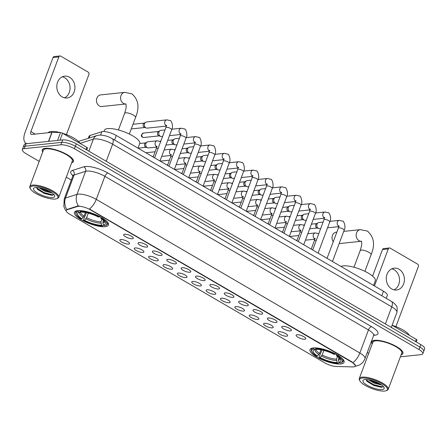 <?xml version="1.0" encoding="UTF-8"?>
<svg xmlns="http://www.w3.org/2000/svg" width="447" height="447" viewBox="0 0 447 447"><rect width="100%" height="100%" fill="white"/><g stroke="black" fill="none" stroke-linecap="round" stroke-linejoin="round"><path stroke-width="0.67" d="M313.28 347.934A18.187 5.319 -159.5 0 0 309.994 349.582A18.187 5.319 -159.5 0 0 320.767 359.086A18.187 5.319 -159.5 0 0 340.782 363.964A18.187 5.319 -159.5 0 0 344.067 362.316A18.187 5.319 -159.5 0 0 333.294 352.812A18.187 5.319 -159.5 0 0 313.28 347.934M77.722 210.654A18.187 5.319 -159.5 0 0 74.437 212.297A18.187 5.319 -159.5 0 0 85.209 221.801A18.187 5.319 -159.5 0 0 105.218 226.679A18.187 5.319 -159.5 0 0 108.504 225.037A18.187 5.319 -159.5 0 0 97.731 215.532A18.187 5.319 -159.5 0 0 77.722 210.654M128.596 244.084A5.146 1.503 20.5 0 1 122.523 242.509A5.146 1.503 20.5 0 1 120.064 239.788A5.146 1.503 20.5 0 1 120.813 239.547A5.146 1.503 20.5 0 1 126.054 240.737A5.146 1.503 20.5 0 1 129.541 243.33A5.146 1.503 20.5 0 1 128.596 244.084M142.967 252.46A5.146 1.503 20.5 0 1 136.894 250.884A5.146 1.503 20.5 0 1 134.435 248.163A5.146 1.503 20.5 0 1 135.184 247.923A5.146 1.503 20.5 0 1 140.425 249.113A5.146 1.503 20.5 0 1 143.912 251.706A5.146 1.503 20.5 0 1 142.967 252.46M157.338 260.836A5.146 1.503 20.5 0 1 151.27 259.26A5.146 1.503 20.5 0 1 148.806 256.539A5.146 1.503 20.5 0 1 149.555 256.299A5.146 1.503 20.5 0 1 154.796 257.489A5.146 1.503 20.5 0 1 158.283 260.081A5.146 1.503 20.5 0 1 157.338 260.836M171.715 269.211A5.146 1.503 20.5 0 1 165.641 267.636A5.146 1.503 20.5 0 1 163.177 264.915A5.146 1.503 20.5 0 1 163.932 264.674A5.146 1.503 20.5 0 1 169.173 265.864A5.146 1.503 20.5 0 1 172.659 268.457A5.146 1.503 20.5 0 1 171.715 269.211M186.086 277.587A5.146 1.503 20.5 0 1 180.012 276.011A5.146 1.503 20.5 0 1 177.548 273.29A5.146 1.503 20.5 0 1 178.303 273.056A5.146 1.503 20.5 0 1 183.544 274.24A5.146 1.503 20.5 0 1 187.03 276.833A5.146 1.503 20.5 0 1 186.086 277.587M200.457 285.963A5.146 1.503 20.5 0 1 194.384 284.387A5.146 1.503 20.5 0 1 191.925 281.666A5.146 1.503 20.5 0 1 192.674 281.431A5.146 1.503 20.5 0 1 197.915 282.621A5.146 1.503 20.5 0 1 201.401 285.208A5.146 1.503 20.5 0 1 200.457 285.963M214.828 294.338A5.146 1.503 20.5 0 1 208.755 292.763A5.146 1.503 20.5 0 1 206.296 290.042A5.146 1.503 20.5 0 1 207.045 289.807A5.146 1.503 20.5 0 1 212.286 290.997A5.146 1.503 20.5 0 1 215.772 293.584A5.146 1.503 20.5 0 1 214.828 294.338M229.199 302.72A5.146 1.503 20.5 0 1 223.131 301.138A5.146 1.503 20.5 0 1 220.667 298.417A5.146 1.503 20.5 0 1 221.421 298.183A5.146 1.503 20.5 0 1 226.657 299.373A5.146 1.503 20.5 0 1 230.144 301.96A5.146 1.503 20.5 0 1 229.199 302.72M243.576 311.095A5.146 1.503 20.5 0 1 237.502 309.514A5.146 1.503 20.5 0 1 235.038 306.793A5.146 1.503 20.5 0 1 235.792 306.558A5.146 1.503 20.5 0 1 241.034 307.748A5.146 1.503 20.5 0 1 244.52 310.341A5.146 1.503 20.5 0 1 243.576 311.095M257.947 319.471A5.146 1.503 20.5 0 1 251.873 317.89A5.146 1.503 20.5 0 1 249.415 315.169A5.146 1.503 20.5 0 1 250.164 314.934A5.146 1.503 20.5 0 1 255.405 316.124A5.146 1.503 20.5 0 1 258.891 318.717A5.146 1.503 20.5 0 1 257.947 319.471M272.318 327.847A5.146 1.503 20.5 0 1 266.244 326.265A5.146 1.503 20.5 0 1 263.786 323.544A5.146 1.503 20.5 0 1 264.535 323.31A5.146 1.503 20.5 0 1 269.776 324.5A5.146 1.503 20.5 0 1 273.262 327.092A5.146 1.503 20.5 0 1 272.318 327.847M286.689 336.222A5.146 1.503 20.5 0 1 280.621 334.641A5.146 1.503 20.5 0 1 278.157 331.925A5.146 1.503 20.5 0 1 278.906 331.685A5.146 1.503 20.5 0 1 284.147 332.875A5.146 1.503 20.5 0 1 287.633 335.468A5.146 1.503 20.5 0 1 286.689 336.222M132.368 238.748A5.146 1.503 20.5 0 1 126.294 237.167A5.146 1.503 20.5 0 1 123.836 234.446A5.146 1.503 20.5 0 1 124.584 234.211A5.146 1.503 20.5 0 1 129.826 235.401A5.146 1.503 20.5 0 1 133.312 237.994A5.146 1.503 20.5 0 1 132.368 238.748M146.739 247.124A5.146 1.503 20.5 0 1 140.671 245.543A5.146 1.503 20.5 0 1 138.207 242.822A5.146 1.503 20.5 0 1 138.956 242.587A5.146 1.503 20.5 0 1 144.197 243.777A5.146 1.503 20.5 0 1 147.683 246.37A5.146 1.503 20.5 0 1 146.739 247.124M161.116 255.5A5.146 1.503 20.5 0 1 155.042 253.918A5.146 1.503 20.5 0 1 152.578 251.203A5.146 1.503 20.5 0 1 153.332 250.963A5.146 1.503 20.5 0 1 158.573 252.153A5.146 1.503 20.5 0 1 162.06 254.745A5.146 1.503 20.5 0 1 161.116 255.5M175.487 263.875A5.146 1.503 20.5 0 1 169.413 262.294A5.146 1.503 20.5 0 1 166.949 259.578A5.146 1.503 20.5 0 1 167.703 259.338A5.146 1.503 20.5 0 1 172.944 260.528A5.146 1.503 20.5 0 1 176.431 263.121A5.146 1.503 20.5 0 1 175.487 263.875M189.858 272.251A5.146 1.503 20.5 0 1 183.784 270.675A5.146 1.503 20.5 0 1 181.326 267.954A5.146 1.503 20.5 0 1 182.074 267.714A5.146 1.503 20.5 0 1 187.315 268.904A5.146 1.503 20.5 0 1 190.802 271.497A5.146 1.503 20.5 0 1 189.858 272.251M204.229 280.627A5.146 1.503 20.5 0 1 198.155 279.051A5.146 1.503 20.5 0 1 195.697 276.33A5.146 1.503 20.5 0 1 196.445 276.09A5.146 1.503 20.5 0 1 201.686 277.28A5.146 1.503 20.5 0 1 205.173 279.872A5.146 1.503 20.5 0 1 204.229 280.627M218.6 289.002A5.146 1.503 20.5 0 1 212.532 287.427A5.146 1.503 20.5 0 1 210.068 284.705A5.146 1.503 20.5 0 1 210.822 284.465A5.146 1.503 20.5 0 1 216.057 285.655A5.146 1.503 20.5 0 1 219.544 288.248A5.146 1.503 20.5 0 1 218.6 289.002M232.976 297.378A5.146 1.503 20.5 0 1 226.903 295.802A5.146 1.503 20.5 0 1 224.439 293.081A5.146 1.503 20.5 0 1 225.193 292.841A5.146 1.503 20.5 0 1 230.434 294.031A5.146 1.503 20.5 0 1 233.921 296.624A5.146 1.503 20.5 0 1 232.976 297.378M247.347 305.754A5.146 1.503 20.5 0 1 241.274 304.178A5.146 1.503 20.5 0 1 238.815 301.457A5.146 1.503 20.5 0 1 239.564 301.222A5.146 1.503 20.5 0 1 244.805 302.407A5.146 1.503 20.5 0 1 248.292 304.999A5.146 1.503 20.5 0 1 247.347 305.754M261.718 314.129A5.146 1.503 20.5 0 1 255.645 312.554A5.146 1.503 20.5 0 1 253.186 309.832A5.146 1.503 20.5 0 1 253.935 309.598A5.146 1.503 20.5 0 1 259.176 310.788A5.146 1.503 20.5 0 1 262.663 313.375A5.146 1.503 20.5 0 1 261.718 314.129M276.09 322.505A5.146 1.503 20.5 0 1 270.022 320.929A5.146 1.503 20.5 0 1 267.557 318.208A5.146 1.503 20.5 0 1 268.306 317.973A5.146 1.503 20.5 0 1 273.547 319.164A5.146 1.503 20.5 0 1 277.034 321.751A5.146 1.503 20.5 0 1 276.09 322.505M290.466 330.886A5.146 1.503 20.5 0 1 284.393 329.305A5.146 1.503 20.5 0 1 281.928 326.584A5.146 1.503 20.5 0 1 282.683 326.349A5.146 1.503 20.5 0 1 287.924 327.539A5.146 1.503 20.5 0 1 291.41 330.126A5.146 1.503 20.5 0 1 290.466 330.886M304.837 339.262A5.146 1.503 20.5 0 1 298.764 337.681A5.146 1.503 20.5 0 1 296.3 334.959A5.146 1.503 20.5 0 1 297.054 334.725A5.146 1.503 20.5 0 1 302.295 335.915A5.146 1.503 20.5 0 1 305.782 338.508A5.146 1.503 20.5 0 1 304.837 339.262M88.294 138.324L89.07 136.251A10.292 3.012 20.5 0 1 90.043 135.491L101.815 131.742A10.292 3.012 20.5 0 1 102.704 131.569A10.292 3.012 20.5 0 1 116.276 135.497L383.476 291.221A10.292 3.012 20.5 0 1 387.331 295.433L386.236 298.35M77.448 206.475A9.264 2.71 20.5 0 1 78.247 206.318A9.264 2.71 20.5 0 1 90.462 209.85L351.962 362.254A9.264 2.71 20.5 0 1 355.432 366.043A9.264 2.71 20.5 0 1 352.75 366.914L336.043 366.467A9.264 2.71 20.5 0 1 324.84 362.897L69.738 214.23A9.264 2.71 20.5 0 1 66.273 210.436A9.264 2.71 20.5 0 1 67.145 209.755L77.448 206.475L77.616 206.028L79.192 206.033M71.671 162.753A16.64 4.867 -159.5 0 0 73.431 161.473A16.64 4.867 -159.5 0 0 63.575 152.779A16.64 4.867 -159.5 0 0 45.264 148.315A16.64 4.867 -159.5 0 0 42.258 149.818A16.64 4.867 -159.5 0 0 42.744 151.941M401.143 354.773A16.64 4.867 -159.5 0 0 402.903 353.493A16.64 4.867 -159.5 0 0 393.047 344.793A16.64 4.867 -159.5 0 0 374.737 340.329A16.64 4.867 -159.5 0 0 371.731 341.838A16.64 4.867 -159.5 0 0 372.217 343.955M66.318 211.191L64.776 208.855L63.832 206.358L64.212 199.038A13.723 4.012 20.5 0 1 65.508 198.027L76.99 194.367A13.723 4.012 20.5 0 1 78.169 194.138A13.723 4.012 20.5 0 1 96.267 199.373A12.008 5.811 120.2 0 1 89.461 209.006L352.08 361.953L355.477 365.562M22.35 149.583L24.188 144.666A10.292 3.012 -159.5 0 1 26.049 143.733L62.709 139.889A10.292 3.012 -159.5 0 1 76.275 143.817L420.795 344.598A10.292 3.012 -159.5 0 1 424.65 348.811L423.728 351.269A10.292 3.012 -159.5 0 0 419.878 347.056L75.359 146.275A10.292 3.012 -159.5 0 0 61.787 142.347L25.127 146.191A10.292 3.012 -159.5 0 0 23.272 147.124A10.292 3.012 -159.5 0 1 25.127 146.191L61.787 142.347A10.292 3.012 -159.5 0 1 75.359 146.275L419.878 347.056A10.292 3.012 -159.5 0 1 423.728 351.269L422.812 353.728A10.292 3.012 -159.5 0 0 418.956 349.515L74.437 148.734A10.292 3.012 -159.5 0 0 60.865 144.806L24.211 148.65A10.292 3.012 -159.5 0 0 22.35 149.583A10.292 3.012 -159.5 0 0 26.205 153.796L39.219 161.378M353.035 362.618A12.008 5.811 -59.8 0 0 359.846 352.985L96.267 199.373L104.883 176.325A13.723 4.012 -159.5 0 0 86.791 171.084A13.723 4.012 -159.5 0 0 85.606 171.318L74.124 174.978L65.508 198.027A12.008 10.762 72.3 0 0 66.854 209.548L77.616 206.028M400.378 356.818L420.951 354.661A10.292 3.012 -159.5 0 0 422.812 353.728M66.29 177.152L71.302 180.074M367.244 352.549L368.691 353.393M62.323 76.811A10.979 9.057 -96 0 1 64.659 77.744A10.979 9.057 -96 0 1 70.056 88.104A10.979 9.057 -96 0 1 64.53 97.832M69.553 77.23A10.979 9.057 84 0 0 64.731 76.146A10.979 9.057 84 0 0 56.892 85.042A10.979 9.057 84 0 0 62.2 96.898A10.979 9.057 84 0 0 67.022 97.982A10.979 9.057 84 0 0 74.861 89.087A10.979 9.057 84 0 0 69.553 77.23M86.036 149.505L86.835 147.365L62.58 133.228L59.982 140.174M26.971 143.638A13.723 6.644 120.2 0 1 25.92 143.247A13.723 6.644 120.2 0 1 25.116 132.195L53.037 57.512A1.715 1.414 -96 0 1 54.16 56.562L59.948 55.953A1.715 1.414 84 0 0 58.825 56.903L30.904 131.591A3.431 1.659 -59.8 0 0 31.106 134.351A3.431 1.659 -59.8 0 0 31.681 134.463L51.858 132.346A1.715 0.503 20.5 0 1 52.048 132.34L60.501 132.563A1.715 0.503 20.5 0 1 62.58 133.228M66.43 134.592L88.919 74.442A1.715 1.414 84 0 0 88.199 72.151L60.697 56.121A1.715 1.414 84 0 0 59.948 55.953M86.835 147.365A1.715 0.503 20.5 0 1 87.478 148.063L86.779 149.935M55.21 199.032A14.757 4.314 -159.5 0 0 56.752 198.686A14.757 4.314 -159.5 0 0 51.075 190.953A14.757 4.314 -159.5 0 0 32.899 186.03A14.757 4.314 -159.5 0 0 30.435 188.846A14.757 4.314 -159.5 0 0 41.035 195.982A14.757 4.314 -159.5 0 0 55.21 199.032M56.752 198.686L57.574 198.356A15.438 4.515 -159.5 0 0 58.747 197.323A15.438 4.515 -159.5 0 0 49.6 189.254A15.438 4.515 -159.5 0 0 32.609 185.114A15.438 4.515 -159.5 0 0 29.82 186.505A15.438 4.515 -159.5 0 0 30.033 188.058L30.435 188.846M58.747 197.323L72.308 161.054A15.438 4.515 -159.5 0 0 63.161 152.986A15.438 4.515 -159.5 0 0 46.17 148.845A15.438 4.515 -159.5 0 0 43.381 150.242L29.82 186.505M71.721 162.624A16.472 4.816 -159.5 0 0 73.269 161.417A16.472 4.816 -159.5 0 0 63.519 152.807A16.472 4.816 -159.5 0 0 45.393 148.393A16.472 4.816 -159.5 0 0 42.415 149.879A16.472 4.816 -159.5 0 0 42.795 151.812M79.873 143.308A17.154 5.018 -159.5 0 0 62.669 133.279M60.105 132.558A17.154 5.018 -159.5 0 0 51.081 131.491A17.154 5.018 -159.5 0 0 48.136 132.737M52.232 193.037L44.527 191.104L39.096 187.746M51.047 192.238L44.812 190.333L40.755 188.075M35.492 187.539A11.32 3.308 -159.5 0 0 34.302 187.807A11.32 3.308 -159.5 0 0 38.677 193.747A11.32 3.308 -159.5 0 0 52.617 197.518A11.32 3.308 -159.5 0 0 54.512 195.367A11.32 3.308 -159.5 0 0 46.382 189.886A11.32 3.308 -159.5 0 0 35.492 187.539M36.609 187.5L37.615 189.433L44.488 193.545L51.919 195.289L53.813 194.557M53.707 194.741L52.796 194.847L43.962 192.568L36.626 187.885M47.991 190.595L44.041 189.008M52.601 195.233L43.817 192.953L37.207 188.975M49.98 191.612L41.889 188.36M99.329 105.928A5.833 4.811 84 0 0 101.894 106.503L125.858 103.989A5.833 4.811 -96 0 1 123.445 103.397A5.833 4.811 -96 0 1 120.629 97.1A5.833 4.811 -96 0 1 124.791 92.367L100.676 94.898A5.833 4.811 84 0 0 96.507 99.625A5.833 4.811 84 0 0 99.329 105.928M103.715 225.137L102.788 225.925A16.332 4.777 -159.5 0 1 83.634 220.382L84.528 220.287A14.757 4.314 -159.5 0 0 101.586 225.227L100.944 221.829L101.933 219.186M88.322 213.141L86.623 217.683L84.528 220.287M81.935 218.773L81.041 218.868A16.332 4.777 -159.5 0 1 76.392 214.588A16.332 4.777 -159.5 0 1 78.225 211.61L79.426 212.308A14.757 4.314 -159.5 0 0 78.773 212.509A14.757 4.314 -159.5 0 0 81.935 218.773L84.03 216.169L85.399 212.498M137.983 148.147L139.715 143.521A18.869 5.515 -159.5 0 0 128.535 133.659A18.869 5.515 -159.5 0 0 107.772 128.596A18.869 5.515 -159.5 0 0 104.363 130.3L103.9 131.53M83.634 220.382L83.477 219.807L86.455 212.699M103.363 220.315L102.849 222.936L103.514 225.02L104.715 225.724A16.332 4.777 -159.5 0 0 105.526 225.478L106.347 225.154A17.02 4.978 -159.5 0 0 107.643 224.014A17.02 4.978 -159.5 0 0 106.582 221.109M78.225 211.61L77.934 210.693A17.02 4.978 -159.5 0 0 75.761 212.09A17.02 4.978 -159.5 0 0 75.99 213.8L76.392 214.588M105.526 225.478A16.332 4.777 -159.5 0 0 101.899 218.466L102.519 217.806M103.514 225.02A14.757 4.314 -159.5 0 0 105.09 222.349A14.757 4.314 -159.5 0 0 101.005 218.561L101.899 218.466M101.586 225.227L102.788 225.925M101.005 218.561L100.614 216.979M81.13 211.61L79.426 212.308M79.862 210.487L80.153 211.409A16.332 4.777 -159.5 0 1 99.307 216.951L99.927 216.298M99.307 216.951L98.413 217.046A14.757 4.314 -159.5 0 0 81.354 212.107L80.153 211.409M339.273 362.422L338.345 363.21A16.332 4.777 -159.5 0 1 319.197 357.661L320.086 357.572A14.757 4.314 -159.5 0 0 337.144 362.506L336.502 359.114L337.491 356.471M323.879 350.426L322.181 354.968L320.086 357.572M317.493 356.058L316.599 356.153A16.332 4.777 -159.5 0 1 311.956 351.873A16.332 4.777 -159.5 0 1 313.788 348.895L314.984 349.593A14.757 4.314 -159.5 0 0 314.336 349.794A14.757 4.314 -159.5 0 0 317.493 356.058L319.588 353.454L320.963 349.777M373.547 285.432L375.273 280.805A18.869 5.515 -159.5 0 0 364.098 270.938A18.869 5.515 -159.5 0 0 343.33 265.881A18.869 5.515 -159.5 0 0 341.022 266.473M319.197 357.661L319.035 357.092L322.019 349.984M338.927 357.6L338.413 360.221L339.077 362.305L340.273 363.003A16.332 4.777 -159.5 0 0 341.083 362.763L341.905 362.433A17.02 4.978 -159.5 0 0 343.201 361.293A17.02 4.978 -159.5 0 0 342.139 358.393M313.788 348.895L313.492 347.973A17.02 4.978 -159.5 0 0 311.319 349.375A17.02 4.978 -159.5 0 0 311.548 351.085L311.956 351.873M341.083 362.763A16.332 4.777 -159.5 0 0 337.463 355.745L338.077 355.091M339.077 362.305A14.757 4.314 -159.5 0 0 340.653 359.634A14.757 4.314 -159.5 0 0 336.569 355.84L337.463 355.745M337.144 362.506L338.345 363.21M336.569 355.84L336.172 354.264M316.694 348.889L314.984 349.593M315.426 347.772L315.716 348.694A16.332 4.777 -159.5 0 1 334.864 354.236L335.485 353.583M334.864 354.236L333.976 354.331A14.757 4.314 -159.5 0 0 316.917 349.392L315.716 348.694M336.859 232.116L336.233 232.183A5.833 4.811 84 0 0 332.317 235.748A5.833 4.811 84 0 0 333.266 241.715M166.29 126.121L147.214 128.121A3.09 2.548 -96 0 1 146.27 128.01A3.09 2.548 -96 0 1 145.856 127.82A3.09 2.548 -96 0 1 144.56 123.69A3.09 2.548 -96 0 1 145.666 122.288A3.09 2.548 -96 0 1 146.571 121.981L166.904 119.846L170.223 120.651C171.095 119.779 173.838 126.579 171.682 129.742A3.09 0.905 20.5 0 0 170.67 128.563A3.09 0.905 20.5 0 0 166.452 127.3A3.09 0.905 20.5 0 0 165.898 127.579L166.301 125.238L166.742 125.747M146.27 128.01L144.515 127.389A2.229 1.838 -96 0 1 144.219 127.25A2.229 1.838 -96 0 1 143.275 124.272A2.229 1.838 -96 0 1 144.079 123.26L145.666 122.288M162.602 136.391L161.585 136.497A3.09 2.548 -96 0 1 160.641 136.385A3.09 2.548 -96 0 1 160.233 136.195A3.09 2.548 -96 0 1 158.931 132.066A3.09 2.548 -96 0 1 160.043 130.664A3.09 2.548 -96 0 1 160.942 130.356L165.016 129.932M160.641 136.385L158.886 135.765A2.229 1.838 -96 0 1 158.59 135.625A2.229 1.838 -96 0 1 157.651 132.647A2.229 1.838 -96 0 1 158.45 131.636L160.043 130.664M176.973 144.767L175.962 144.873A3.09 2.548 -96 0 1 175.012 144.761A3.09 2.548 -96 0 1 174.604 144.571A3.09 2.548 -96 0 1 173.302 140.442A3.09 2.548 -96 0 1 174.414 139.039A3.09 2.548 -96 0 1 175.313 138.732L179.392 138.307M175.012 144.761L173.257 144.141A2.229 1.838 -96 0 1 172.961 144.007A2.229 1.838 -96 0 1 172.022 141.023A2.229 1.838 -96 0 1 172.821 140.012L174.414 139.039M191.344 153.142L190.333 153.248A3.09 2.548 -96 0 1 189.388 153.137A3.09 2.548 -96 0 1 188.975 152.947A3.09 2.548 -96 0 1 187.673 148.817A3.09 2.548 -96 0 1 188.785 147.415A3.09 2.548 -96 0 1 189.69 147.108L193.763 146.683M189.388 153.137L187.628 152.516A2.229 1.838 -96 0 1 187.332 152.382A2.229 1.838 -96 0 1 186.393 149.399A2.229 1.838 -96 0 1 187.198 148.387L188.785 147.415M205.721 161.523L204.704 161.63A3.09 2.548 -96 0 1 203.759 161.512A3.09 2.548 -96 0 1 203.346 161.322A3.09 2.548 -96 0 1 202.05 157.193A3.09 2.548 -96 0 1 203.156 155.791A3.09 2.548 -96 0 1 204.061 155.483L208.134 155.059M203.759 161.512L201.999 160.892A2.229 1.838 -96 0 1 201.703 160.758A2.229 1.838 -96 0 1 200.764 157.774A2.229 1.838 -96 0 1 201.569 156.763L203.156 155.791M220.092 169.899L219.075 170.005A3.09 2.548 -96 0 1 218.13 169.888A3.09 2.548 -96 0 1 217.723 169.698A3.09 2.548 -96 0 1 216.421 165.569A3.09 2.548 -96 0 1 217.533 164.172A3.09 2.548 -96 0 1 218.432 163.859L222.505 163.434M218.13 169.888L216.376 169.268A2.229 1.838 -96 0 1 216.08 169.134A2.229 1.838 -96 0 1 215.141 166.15A2.229 1.838 -96 0 1 215.94 165.139L217.533 164.172M234.463 178.275L233.446 178.381A3.09 2.548 -96 0 1 232.501 178.264A3.09 2.548 -96 0 1 232.094 178.074A3.09 2.548 -96 0 1 230.792 173.95A3.09 2.548 -96 0 1 231.904 172.548A3.09 2.548 -96 0 1 232.803 172.235L236.876 171.81M232.501 178.264L230.747 177.643A2.229 1.838 -96 0 1 230.451 177.509A2.229 1.838 -96 0 1 229.512 174.526A2.229 1.838 -96 0 1 230.311 173.514L231.904 172.548M248.834 186.65L247.822 186.757A3.09 2.548 -96 0 1 246.873 186.639A3.09 2.548 -96 0 1 246.465 186.449A3.09 2.548 -96 0 1 245.163 182.326A3.09 2.548 -96 0 1 246.275 180.923A3.09 2.548 -96 0 1 247.174 180.61L251.253 180.186M246.873 186.639L245.118 186.025A2.229 1.838 -96 0 1 244.822 185.885A2.229 1.838 -96 0 1 243.883 182.901A2.229 1.838 -96 0 1 244.688 181.89L246.275 180.923M263.205 195.026L262.193 195.132A3.09 2.548 -96 0 1 261.249 195.015A3.09 2.548 -96 0 1 260.836 194.825A3.09 2.548 -96 0 1 259.534 190.701A3.09 2.548 -96 0 1 260.646 189.299A3.09 2.548 -96 0 1 261.551 188.992L265.624 188.561M261.249 195.015L259.489 194.4A2.229 1.838 -96 0 1 259.193 194.261A2.229 1.838 -96 0 1 258.254 191.282A2.229 1.838 -96 0 1 259.059 190.266L260.646 189.299M277.581 203.402L276.564 203.508A3.09 2.548 -96 0 1 275.62 203.391A3.09 2.548 -96 0 1 275.207 203.201A3.09 2.548 -96 0 1 273.91 199.077A3.09 2.548 -96 0 1 275.017 197.675A3.09 2.548 -96 0 1 275.922 197.367L279.995 196.937M275.62 203.391L273.866 202.776A2.229 1.838 -96 0 1 273.57 202.636A2.229 1.838 -96 0 1 272.625 199.658A2.229 1.838 -96 0 1 273.43 198.641L275.017 197.675M291.952 211.777L290.936 211.884A3.09 2.548 -96 0 1 289.991 211.772A3.09 2.548 -96 0 1 289.583 211.576A3.09 2.548 -96 0 1 288.281 207.453A3.09 2.548 -96 0 1 289.393 206.05A3.09 2.548 -96 0 1 290.293 205.743L294.366 205.313M289.991 211.772L288.237 211.152A2.229 1.838 -96 0 1 287.941 211.012A2.229 1.838 -96 0 1 287.002 208.034A2.229 1.838 -96 0 1 287.801 207.017L289.393 206.05M306.324 220.153L305.312 220.259A3.09 2.548 -96 0 1 304.362 220.147A3.09 2.548 -96 0 1 303.954 219.958A3.09 2.548 -96 0 1 302.653 215.828A3.09 2.548 -96 0 1 303.764 214.426A3.09 2.548 -96 0 1 304.664 214.119L308.743 213.688M304.362 220.147L302.608 219.527A2.229 1.838 -96 0 1 302.312 219.388A2.229 1.838 -96 0 1 301.373 216.409A2.229 1.838 -96 0 1 302.172 215.398L303.764 214.426M320.695 228.529L319.683 228.635A3.09 2.548 -96 0 1 318.733 228.523A3.09 2.548 -96 0 1 318.325 228.333A3.09 2.548 -96 0 1 317.024 224.204A3.09 2.548 -96 0 1 318.135 222.802A3.09 2.548 -96 0 1 319.035 222.494L323.114 222.064M318.733 228.523L316.979 227.903A2.229 1.838 -96 0 1 316.683 227.763A2.229 1.838 -96 0 1 315.744 224.785A2.229 1.838 -96 0 1 316.549 223.774L318.135 222.802M156.679 147.074L148.566 147.923A3.09 2.548 -96 0 1 147.616 147.812A3.09 2.548 -96 0 1 147.208 147.622A3.09 2.548 -96 0 1 145.906 143.493A3.09 2.548 -96 0 1 147.018 142.09A3.09 2.548 -96 0 1 147.918 141.783L157.294 140.799L160.646 141.621M147.616 147.812L145.862 147.192A2.229 1.838 -96 0 1 145.566 147.052A2.229 1.838 -96 0 1 144.627 144.074A2.229 1.838 -96 0 1 145.426 143.062L147.018 142.09M171.05 155.45L162.937 156.299A3.09 2.548 -96 0 1 161.987 156.187A3.09 2.548 -96 0 1 161.82 156.12L161.987 156.187M185.421 163.825L177.308 164.675A3.09 2.548 -96 0 1 176.364 164.563A3.09 2.548 -96 0 1 176.191 164.496L176.364 164.563M199.798 172.201L191.679 173.05A3.09 2.548 -96 0 1 190.735 172.939A3.09 2.548 -96 0 1 190.562 172.872L190.735 172.939M214.169 180.577L206.05 181.426A3.09 2.548 -96 0 1 205.106 181.314A3.09 2.548 -96 0 1 204.938 181.247M228.54 188.952L220.427 189.807A3.09 2.548 -96 0 1 219.477 189.69A3.09 2.548 -96 0 1 219.309 189.623M242.911 197.328L234.798 198.183A3.09 2.548 -96 0 1 233.854 198.066A3.09 2.548 -96 0 1 233.68 197.999L233.854 198.066M257.282 205.704L249.169 206.559A3.09 2.548 -96 0 1 248.225 206.441A3.09 2.548 -96 0 1 248.051 206.374L248.225 206.441M271.659 214.079L263.54 214.934A3.09 2.548 -96 0 1 262.596 214.817A3.09 2.548 -96 0 1 262.428 214.75L262.596 214.817M286.03 222.455L277.917 223.31A3.09 2.548 -96 0 1 276.967 223.193A3.09 2.548 -96 0 1 276.799 223.126L276.967 223.193M300.401 230.836L292.288 231.686A3.09 2.548 -96 0 1 291.338 231.568A3.09 2.548 -96 0 1 291.17 231.501M314.772 239.212L306.659 240.061A3.09 2.548 -96 0 1 305.714 239.944A3.09 2.548 -96 0 1 305.541 239.877M391.796 268.826A10.979 9.057 -96 0 1 394.131 269.759A10.979 9.057 -96 0 1 399.534 280.118A10.979 9.057 -96 0 1 394.003 289.846M399.026 269.245A10.979 9.057 84 0 0 394.204 268.161A10.979 9.057 84 0 0 386.364 277.062A10.979 9.057 84 0 0 391.673 288.913A10.979 9.057 84 0 0 396.495 290.002A10.979 9.057 84 0 0 404.334 281.102A10.979 9.057 84 0 0 399.026 269.245M415.509 341.519L416.308 339.379L392.114 325.276M372.574 276.101L382.515 249.527A1.715 1.414 -96 0 1 383.632 248.577L389.421 247.968A1.715 1.414 84 0 0 388.298 248.918L374.452 285.957M395.908 326.606L418.392 266.457A1.715 1.414 84 0 0 417.671 264.166L390.17 248.141A1.715 1.414 84 0 0 389.421 247.968M416.308 339.379A1.715 0.503 20.5 0 1 416.95 340.083L416.252 341.949M384.683 391.047A14.757 4.314 -159.5 0 0 386.225 390.7A14.757 4.314 -159.5 0 0 380.548 382.967A14.757 4.314 -159.5 0 0 362.372 378.045A14.757 4.314 -159.5 0 0 359.908 380.861A14.757 4.314 -159.5 0 0 370.507 387.996A14.757 4.314 -159.5 0 0 384.683 391.047M386.225 390.7L387.046 390.371A15.438 4.515 -159.5 0 0 388.219 389.337A15.438 4.515 -159.5 0 0 379.073 381.269A15.438 4.515 -159.5 0 0 362.081 377.128A15.438 4.515 -159.5 0 0 359.293 378.525A15.438 4.515 -159.5 0 0 359.505 380.073L359.908 380.861M388.219 389.337L401.78 353.069A15.438 4.515 -159.5 0 0 392.634 345A15.438 4.515 -159.5 0 0 375.642 340.86A15.438 4.515 -159.5 0 0 372.854 342.257L359.293 378.525M401.194 354.639A16.472 4.816 -159.5 0 0 402.741 353.432A16.472 4.816 -159.5 0 0 392.991 344.821A16.472 4.816 -159.5 0 0 374.865 340.407A16.472 4.816 -159.5 0 0 371.893 341.894A16.472 4.816 -159.5 0 0 372.267 343.827M409.346 335.323A17.154 5.018 -159.5 0 0 392.142 325.299M381.704 385.051L373.999 383.118L368.568 379.76M380.52 384.252L374.284 382.353L370.228 380.09M364.964 379.553A11.32 3.308 -159.5 0 0 363.774 379.827A11.32 3.308 -159.5 0 0 368.149 385.761A11.32 3.308 -159.5 0 0 382.09 389.533A11.32 3.308 -159.5 0 0 383.984 387.381A11.32 3.308 -159.5 0 0 375.854 381.9A11.32 3.308 -159.5 0 0 364.964 379.553M366.082 379.514L367.088 381.447L373.96 385.56L381.392 387.303L383.286 386.571M383.18 386.756L382.269 386.862L373.435 384.582L366.099 379.9M377.464 382.61L373.513 381.028M382.073 387.247L373.29 384.968L366.68 380.989M379.453 383.627L371.362 380.375M100.569 135.072L101.815 131.742M67.145 209.755L67.313 209.308M351.962 362.254L352.08 361.953M90.462 209.85L90.573 209.548M114.577 140.028L116.276 135.497M89.076 138.073L90.043 135.491M381.783 295.752L383.476 291.221M371.541 326.662A3.431 1.659 -59.8 0 0 368.462 329.936L104.883 176.325A3.431 1.659 -59.8 0 1 107.962 173.05L371.541 326.662A17.154 5.018 20.5 0 1 374.865 335.233A17.154 5.018 20.5 0 1 373.72 335.295M373.603 335.552A13.723 4.012 -159.5 0 0 368.462 329.936L359.846 352.985A13.723 4.012 20.5 0 1 364.981 358.606L373.603 335.552L374.256 334.708M78.376 205.95A12.008 10.762 72.3 0 1 76.99 194.367L85.606 171.318A3.431 3.073 -107.7 0 0 83.868 166.792A17.154 5.018 20.5 0 1 107.962 173.05M72.911 175.716A17.154 5.018 20.5 0 1 72.386 170.447L83.868 166.792M418.956 349.515L420.795 344.598M74.437 148.734L76.275 143.817M60.865 144.806L62.709 139.889M24.211 148.65L26.049 143.733M72.386 170.447A3.431 3.073 -107.7 0 1 74.124 174.978A13.723 4.012 -159.5 0 0 72.827 175.984L72.889 174.917M385.37 323.952L391.762 306.86A6.861 3.319 -59.8 0 0 391.354 301.334C393.757 302.82 395.304 304.189 396.008 305.43C397.148 306.206 397.45 308.553 396.897 312.475A13.723 4.012 -159.5 0 0 391.762 306.86L112.616 144.174A13.723 4.012 -159.5 0 0 94.524 138.939A13.723 4.012 -159.5 0 0 93.339 139.168L88.858 151.147M106.224 161.272L112.616 144.174A6.861 3.319 -59.8 0 0 112.214 138.648L391.354 301.334M78.421 141.47L97.038 135.536A6.861 6.152 72.3 0 0 93.339 139.168L80.041 143.403M35.196 134.094L30.904 131.591M48.477 141.381L51.858 132.346M58.825 56.903L53.037 57.512M52.048 132.34L48.673 141.358M57.562 140.425L60.501 132.563M125.937 103.866L126.032 104.676C125.981 106.006 126.92 106.051 124.618 113.354A5.833 1.704 20.5 0 1 125.674 112.828A5.833 1.704 20.5 0 1 133.362 115.052A5.833 1.704 20.5 0 1 135.547 117.438L129.339 134.039M86.623 217.683A12.695 3.71 -159.5 0 0 100.944 221.829M80.466 211.884A12.695 3.71 -159.5 0 0 84.03 216.169M102.849 222.936A13.198 3.861 -159.5 0 0 104.425 221.382M85.93 218.801A13.198 3.861 -159.5 0 0 100.921 223.142M80.181 212.001A13.198 3.861 -159.5 0 0 83.338 217.287M102.871 221.628A12.695 3.71 -159.5 0 0 104.073 220.991M361.494 241.145L361.595 241.961C361.545 243.285 362.478 243.33 360.176 250.638A5.833 1.704 20.5 0 1 361.232 250.108A5.833 1.704 20.5 0 1 368.92 252.337A5.833 1.704 20.5 0 1 371.105 254.723L364.897 271.323M339.156 243.604L361.416 241.268A5.833 4.811 -96 0 1 359.008 240.676A5.833 4.811 -96 0 1 356.186 234.379A5.833 4.811 -96 0 1 360.349 229.652L343.721 231.395M322.181 354.968A12.695 3.71 -159.5 0 0 336.502 359.114M316.023 349.168A12.695 3.71 -159.5 0 0 319.588 353.454M338.413 360.221A13.198 3.861 -159.5 0 0 339.983 358.667M321.494 356.086A13.198 3.861 -159.5 0 0 336.479 360.422M315.744 349.28A13.198 3.861 -159.5 0 0 318.895 354.572M338.435 358.913A12.695 3.71 -159.5 0 0 339.631 358.276M166.329 125.758A3.09 2.548 -96 0 1 166.195 125.685A3.09 2.548 -96 0 1 166.049 125.596A3.09 2.548 -96 0 1 164.714 122.254A3.09 2.548 -96 0 1 166.904 119.846M142.884 137.274A2.229 1.838 -96 0 1 141.805 134.865A2.229 1.838 -96 0 1 143.398 133.061C140.961 134.804 140.665 136.184 142.509 137.207A2.229 1.078 -59.8 0 0 142.884 137.274A2.229 1.838 -96 0 0 143.861 137.497L159.221 135.882M168.96 166.2L180.27 135.955A3.09 0.905 20.5 0 1 180.828 135.676A3.09 0.905 20.5 0 1 185.041 136.938A3.09 0.905 20.5 0 1 186.053 138.117L174.375 169.357M180.7 134.134A3.09 2.548 -96 0 1 180.566 134.061A3.09 2.548 -96 0 1 180.42 133.971A3.09 2.548 -96 0 1 179.085 130.63A3.09 2.548 -96 0 1 181.281 128.222L184.6 129.027C185.466 128.155 188.209 134.955 186.053 138.117M183.331 174.576L194.641 144.331A3.09 0.905 20.5 0 1 195.199 144.051A3.09 0.905 20.5 0 1 199.412 145.314A3.09 0.905 20.5 0 1 200.424 146.493L188.746 177.733M195.071 142.509A3.09 2.548 -96 0 1 194.937 142.437A3.09 2.548 -96 0 1 194.791 142.347A3.09 2.548 -96 0 1 193.462 139.006A3.09 2.548 -96 0 1 195.652 136.598L198.971 137.402C199.837 136.536 202.586 143.331 200.424 146.493M197.703 182.952L209.012 152.706A3.09 0.905 20.5 0 1 209.57 152.427A3.09 0.905 20.5 0 1 213.783 153.69A3.09 0.905 20.5 0 1 214.8 154.869L203.117 186.108M209.442 150.885A3.09 2.548 -96 0 1 209.313 150.812A3.09 2.548 -96 0 1 209.168 150.723A3.09 2.548 -96 0 1 207.833 147.381A3.09 2.548 -96 0 1 210.023 144.973L213.342 145.778C214.214 144.912 216.957 151.706 214.8 154.869M212.079 191.327L223.383 161.082A3.09 0.905 20.5 0 1 223.941 160.803A3.09 0.905 20.5 0 1 228.16 162.071A3.09 0.905 20.5 0 1 229.171 163.244L217.493 194.484M223.818 159.261A3.09 2.548 -96 0 1 223.684 159.188A3.09 2.548 -96 0 1 223.539 159.098A3.09 2.548 -96 0 1 222.204 155.757A3.09 2.548 -96 0 1 224.394 153.349L227.713 154.154C228.585 153.287 231.328 160.082 229.171 163.244M226.45 199.703L237.759 169.458A3.09 0.905 20.5 0 1 238.318 169.178A3.09 0.905 20.5 0 1 242.531 170.447A3.09 0.905 20.5 0 1 243.542 171.62L231.864 202.86M238.19 167.636A3.09 2.548 -96 0 1 238.055 167.564A3.09 2.548 -96 0 1 237.91 167.474A3.09 2.548 -96 0 1 236.575 164.133A3.09 2.548 -96 0 1 238.765 161.73L242.09 162.529C242.956 161.663 245.699 168.458 243.542 171.62M240.821 208.078L252.13 177.833A3.09 0.905 20.5 0 1 252.689 177.554A3.09 0.905 20.5 0 1 256.902 178.822A3.09 0.905 20.5 0 1 257.913 179.996L246.236 211.235M252.561 176.012A3.09 2.548 -96 0 1 252.426 175.939A3.09 2.548 -96 0 1 252.281 175.85A3.09 2.548 -96 0 1 250.946 172.514A3.09 2.548 -96 0 1 253.142 170.106L256.461 170.905C257.327 170.039 260.076 176.833 257.913 179.996M255.192 216.454L266.501 186.209A3.09 0.905 20.5 0 1 267.06 185.93A3.09 0.905 20.5 0 1 271.273 187.198A3.09 0.905 20.5 0 1 272.29 188.377L260.607 219.611M266.932 184.387A3.09 2.548 -96 0 1 266.798 184.315A3.09 2.548 -96 0 1 266.658 184.225A3.09 2.548 -96 0 1 265.322 180.89A3.09 2.548 -96 0 1 267.513 178.482L270.832 179.281C271.703 178.414 274.447 185.209 272.29 188.377M269.569 224.83L280.872 194.59A3.09 0.905 20.5 0 1 281.431 194.311A3.09 0.905 20.5 0 1 285.644 195.574A3.09 0.905 20.5 0 1 286.661 196.753L274.983 227.987M281.308 192.763A3.09 2.548 -96 0 1 281.174 192.691A3.09 2.548 -96 0 1 281.029 192.601A3.09 2.548 -96 0 1 279.693 189.265A3.09 2.548 -96 0 1 281.884 186.857L285.203 187.656C286.074 186.79 288.818 193.585 286.661 196.753M283.94 233.211L295.249 202.966A3.09 0.905 20.5 0 1 295.802 202.687A3.09 0.905 20.5 0 1 300.021 203.949A3.09 0.905 20.5 0 1 301.032 205.128L289.354 236.362M295.679 201.139A3.09 2.548 -96 0 1 295.545 201.072A3.09 2.548 -96 0 1 295.4 200.977A3.09 2.548 -96 0 1 294.065 197.641A3.09 2.548 -96 0 1 296.255 195.233L299.574 196.032C300.445 195.166 303.189 201.96 301.032 205.128M298.311 241.587L309.62 211.342A3.09 0.905 20.5 0 1 310.179 211.062A3.09 0.905 20.5 0 1 314.392 212.325A3.09 0.905 20.5 0 1 315.403 213.504L303.725 244.738M310.05 209.52A3.09 2.548 -96 0 1 309.916 209.447A3.09 2.548 -96 0 1 309.771 209.352A3.09 2.548 -96 0 1 308.436 206.017A3.09 2.548 -96 0 1 310.631 203.608L313.95 204.408C314.817 203.541 317.56 210.336 315.403 213.504M312.682 249.962L323.991 219.717A3.09 0.905 20.5 0 1 324.55 219.438A3.09 0.905 20.5 0 1 328.763 220.701A3.09 0.905 20.5 0 1 329.774 221.88L318.096 253.114M324.421 217.896A3.09 2.548 -96 0 1 324.287 217.823A3.09 2.548 -96 0 1 324.142 217.728A3.09 2.548 -96 0 1 322.812 214.392A3.09 2.548 -96 0 1 325.003 211.984L328.322 212.783C329.188 211.917 331.937 218.717 329.774 221.88M327.053 258.338L338.362 228.093A3.09 0.905 20.5 0 1 338.921 227.814A3.09 0.905 20.5 0 1 343.134 229.076A3.09 0.905 20.5 0 1 344.151 230.255L332.467 261.489M338.792 226.271A3.09 2.548 -96 0 1 338.664 226.199A3.09 2.548 -96 0 1 338.519 226.109A3.09 2.548 -96 0 1 337.183 222.768A3.09 2.548 -96 0 1 339.374 220.36L342.693 221.159C343.564 220.293 346.308 227.093 344.151 230.255M157.132 146.7L156.69 146.191L156.288 148.533A3.09 0.905 20.5 0 1 156.841 148.253A3.09 0.905 20.5 0 1 158.126 148.365M156.718 146.705A3.09 2.548 -96 0 1 156.584 146.633A3.09 2.548 -96 0 1 156.439 146.543A3.09 2.548 -96 0 1 155.103 143.208A3.09 2.548 -96 0 1 157.294 140.799M171.503 155.075L171.067 154.567L170.659 156.908A3.09 0.905 20.5 0 1 171.218 156.629A3.09 0.905 20.5 0 1 172.497 156.741M171.089 155.087A3.09 2.548 -96 0 1 170.955 155.014A3.09 2.548 -96 0 1 170.81 154.919A3.09 2.548 -96 0 1 169.474 151.583A3.09 2.548 -96 0 1 171.67 149.175L175.017 149.996M185.874 163.451L185.438 162.943L185.03 165.284A3.09 0.905 20.5 0 1 185.589 165.004A3.09 0.905 20.5 0 1 186.868 165.116M185.46 163.462A3.09 2.548 -96 0 1 185.326 163.39A3.09 2.548 -96 0 1 185.187 163.295A3.09 2.548 -96 0 1 183.851 159.959A3.09 2.548 -96 0 1 186.041 157.551L189.388 158.372M200.245 171.827L199.809 171.318L199.401 173.66A3.09 0.905 20.5 0 1 199.96 173.38A3.09 0.905 20.5 0 1 201.245 173.492M199.831 171.838A3.09 2.548 -96 0 1 199.703 171.765A3.09 2.548 -96 0 1 199.558 171.67A3.09 2.548 -96 0 1 198.222 168.335A3.09 2.548 -96 0 1 200.412 165.926L203.765 166.748M214.621 180.202L214.18 179.694L213.778 182.035A3.09 0.905 20.5 0 1 214.331 181.756A3.09 0.905 20.5 0 1 215.616 181.868M214.208 180.214A3.09 2.548 -96 0 1 214.074 180.141A3.09 2.548 -96 0 1 213.929 180.052A3.09 2.548 -96 0 1 212.593 176.71A3.09 2.548 -96 0 1 214.783 174.302L218.136 175.123M228.993 188.578L228.557 188.07L228.149 190.411A3.09 0.905 20.5 0 1 228.708 190.131A3.09 0.905 20.5 0 1 229.987 190.243M228.579 188.589A3.09 2.548 -96 0 1 228.445 188.517A3.09 2.548 -96 0 1 228.3 188.427A3.09 2.548 -96 0 1 226.964 185.086A3.09 2.548 -96 0 1 229.155 182.678L232.507 183.499M243.364 196.954L242.928 196.445L242.52 198.786A3.09 0.905 20.5 0 1 243.079 198.507A3.09 0.905 20.5 0 1 244.358 198.619M242.95 196.965A3.09 2.548 -96 0 1 242.816 196.892A3.09 2.548 -96 0 1 242.671 196.803A3.09 2.548 -96 0 1 241.335 193.462A3.09 2.548 -96 0 1 243.531 191.053L246.878 191.875M257.735 205.329L257.299 204.821L256.891 207.162A3.09 0.905 20.5 0 1 257.45 206.883A3.09 0.905 20.5 0 1 258.729 206.995M257.321 205.341A3.09 2.548 -96 0 1 257.187 205.268A3.09 2.548 -96 0 1 257.047 205.179A3.09 2.548 -96 0 1 255.712 201.837A3.09 2.548 -96 0 1 257.902 199.429L261.255 200.256M272.111 213.705L271.67 213.197L271.262 215.538A3.09 0.905 20.5 0 1 271.821 215.258A3.09 0.905 20.5 0 1 273.106 215.37M271.698 213.716A3.09 2.548 -96 0 1 271.564 213.644A3.09 2.548 -96 0 1 271.418 213.554A3.09 2.548 -96 0 1 270.083 210.213A3.09 2.548 -96 0 1 272.273 207.805L275.626 208.632M286.482 222.081L286.041 221.578L285.639 223.913A3.09 0.905 20.5 0 1 286.192 223.634A3.09 0.905 20.5 0 1 287.477 223.746M286.069 222.092A3.09 2.548 -96 0 1 285.935 222.019A3.09 2.548 -96 0 1 285.789 221.93A3.09 2.548 -96 0 1 284.454 218.589A3.09 2.548 -96 0 1 286.644 216.18L289.997 217.007M300.853 230.462L300.418 229.954L300.01 232.289A3.09 0.905 20.5 0 1 300.568 232.01A3.09 0.905 20.5 0 1 301.848 232.122M300.44 230.468A3.09 2.548 -96 0 1 300.306 230.395A3.09 2.548 -96 0 1 300.161 230.306A3.09 2.548 -96 0 1 298.825 226.964A3.09 2.548 -96 0 1 301.021 224.562L304.368 225.383M315.224 238.838L314.789 238.329L314.381 240.665A3.09 0.905 20.5 0 1 314.939 240.385A3.09 0.905 20.5 0 1 316.219 240.497M314.811 238.843A3.09 2.548 -96 0 1 314.677 238.771A3.09 2.548 -96 0 1 314.532 238.681A3.09 2.548 -96 0 1 313.202 235.345A3.09 2.548 -96 0 1 315.392 232.937L318.739 233.759M388.298 248.918L382.515 249.527M354.678 366.495L359.489 364.987C362.07 363.517 363.903 361.388 364.981 358.606M64.212 199.038L72.827 175.984M97.038 135.536L98.994 135.134C103.447 134.977 107.85 136.151 112.214 138.648M396.897 312.475L391.309 327.416M26.652 143.671L25.92 143.247M73.515 160.764L73.269 161.417M42.661 149.225L42.415 149.879M135.547 117.438C139.715 107.403 138.475 99.519 131.809 93.786L124.791 92.367M108.068 222.874L107.643 224.014M76.186 210.95L75.761 212.09M118.41 129.954L124.618 113.354M371.105 254.723C375.279 244.688 374.033 236.804 367.367 231.065L360.349 229.652M343.626 360.153L343.201 361.293M311.743 348.235L311.319 349.375M353.974 267.239L360.176 250.638M160.004 160.981L171.682 129.742M131.245 128.937L144.85 127.507M154.589 157.825L165.898 127.579M132.994 124.266L144.387 123.07M180.661 134.497L169.463 135.67M180.27 135.955L180.677 133.614L181.113 134.122M181.281 128.222L171.871 129.211M143.398 133.061L158.758 131.446M143.861 137.497L142.509 137.207M195.032 142.872L183.834 144.051M165.954 145.063L173.592 144.258M194.641 144.331L195.048 141.99L195.484 142.498M195.652 136.598L186.243 137.587M159.925 141.207L160.836 141.112M167.698 140.392L173.129 139.822M209.403 151.248L198.211 152.427M180.325 153.438L187.969 152.639M209.012 152.706L209.419 150.365L209.855 150.874M210.023 144.973L200.614 145.962M174.296 149.583L175.207 149.488M182.069 148.773L187.5 148.203M223.779 159.624L212.582 160.803M194.696 161.814L202.34 161.015M223.383 161.082L223.791 158.746L224.232 159.249M224.394 153.349L214.985 154.338M188.673 157.964L189.578 157.864M196.445 157.148L201.876 156.579M238.15 168.005L226.953 169.178M209.067 170.19L216.711 169.391M237.759 169.458L238.162 167.122L238.603 167.631M238.765 161.73L229.356 162.714M203.044 166.34L203.955 166.245M210.816 165.524L216.247 164.954M252.521 176.381L241.324 177.554M223.444 178.565L231.082 177.766M252.13 177.833L252.538 175.498L252.974 176.006M253.142 170.106L243.732 171.089M217.415 174.716L218.326 174.621M225.187 173.9L230.618 173.33M266.893 184.756L255.695 185.93M237.815 186.941L245.459 186.142M266.501 186.209L266.909 183.873L267.345 184.382M267.513 178.482L258.103 179.465M231.786 183.091L232.697 182.996M239.558 182.275L244.99 181.705M281.269 193.132L270.072 194.305M252.186 195.317L259.83 194.518M280.872 194.59L281.28 192.249L281.722 192.758M281.884 186.857L272.474 187.841M246.157 191.467L247.068 191.372M253.935 190.651L259.361 190.081M295.64 201.508L284.443 202.681M266.557 203.692L274.201 202.893M295.249 202.966L295.651 200.625L296.093 201.133M296.255 195.233L286.845 196.216M260.534 199.843L261.439 199.748M268.306 199.027L273.737 198.457M310.011 209.883L298.814 211.057M280.934 212.074L288.572 211.269M309.62 211.342L310.028 209L310.464 209.509M310.631 203.608L301.222 204.597M274.905 208.218L275.816 208.123M282.677 207.402L288.108 206.832M324.382 218.259L313.185 219.432M295.305 220.449L302.943 219.645M323.991 219.717L324.399 217.376L324.835 217.885M325.003 211.984L315.593 212.973M289.276 216.594L290.187 216.499M297.048 215.778L302.479 215.208M338.753 226.635L327.562 227.808M309.676 228.825L317.32 228.02M338.362 228.093L338.77 225.752L339.206 226.26M339.374 220.36L329.964 221.349M303.647 224.97L304.558 224.875M311.419 224.154L316.85 223.584M138.022 148.169L146.197 147.309M153.131 156.975L156.288 148.533M139.721 143.504L145.733 142.872M152.393 156.545L153.327 156.444M167.502 165.351L170.659 156.908M171.67 149.175L164.122 149.968M145.873 152.745L155.07 151.779M166.765 164.921L167.698 164.82M181.873 173.727L185.03 165.284M186.041 157.551L178.493 158.344M160.244 161.121L169.447 160.155M181.136 173.296L182.069 173.196M196.244 182.102L199.401 173.66M200.412 165.926L192.864 166.72M174.615 169.497L183.818 168.53M195.507 181.672L196.445 181.571M210.621 190.478L213.778 182.035M214.783 174.302L207.235 175.095M188.986 177.872L198.189 176.906M209.883 190.048L210.816 189.953M224.992 198.854L228.149 190.411M229.155 182.678L221.611 183.471M203.357 186.248L212.56 185.281M224.254 198.423L225.187 198.328M239.363 207.229L242.52 198.786M243.531 191.053L235.982 191.847M217.734 194.624L226.931 193.657M238.625 206.799L239.558 206.704M253.734 215.605L256.891 207.162M257.902 199.429L250.354 200.222M232.105 202.999L241.307 202.033M252.996 215.175L253.93 215.08M268.105 223.981L271.262 215.538M272.273 207.805L264.725 208.598M246.476 211.375L255.678 210.408M267.373 223.55L268.306 223.455M282.482 232.356L285.639 223.913M286.644 216.18L279.096 216.974M260.847 219.751L270.049 218.784M281.744 231.926L282.677 231.831M296.853 240.732L300.01 232.289M301.021 224.562L293.472 225.349M275.223 228.126L284.421 227.16M296.115 240.307L297.048 240.207M311.224 249.108L314.381 240.665M315.392 232.937L307.843 233.725M289.595 236.502L298.797 235.541M402.987 352.778L402.741 353.432M372.133 341.24L371.893 341.894"/></g></svg>
